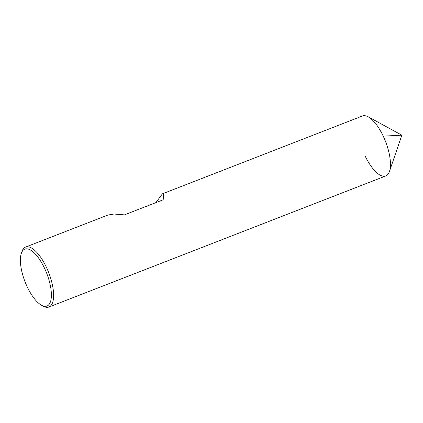 <?xml version="1.0" encoding="UTF-8"?>
<svg xmlns="http://www.w3.org/2000/svg" width="423" height="423" viewBox="0 0 423 423"><rect width="100%" height="100%" fill="white"/><g stroke="black" fill="none" stroke-linecap="round" stroke-linejoin="round"><path stroke-width="0.63" d="M41.528 305.269A30.562 11.633 -111.3 0 0 51.299 297.385A30.562 11.633 -111.3 0 0 44.526 268.235A30.562 11.633 68.7 0 0 21.33 253.356A30.562 11.633 68.7 0 0 27.252 286.916A30.562 11.633 -111.3 0 0 41.528 305.269L43.215 306.189A32.169 12.246 -111.3 0 0 48.941 307.019L385.792 175.942A32.169 12.246 -111.3 0 0 383.217 136.132L401.85 135.175L389.456 171.458A32.169 12.246 -111.3 0 0 383.217 136.132A32.169 12.246 68.7 0 0 362.458 115.981L162.511 193.787M48.941 307.019A32.169 12.246 -111.3 0 0 46.366 267.204A32.169 12.246 68.7 0 0 25.613 247.058L107.854 215.053L113.967 214.033L124.388 214.884L163.199 199.783L163.532 194.749L162.384 193.829L155.902 202.622M21.33 253.356L21.948 251.542A32.169 12.246 68.7 0 1 25.613 247.058M107.527 215.18L107.854 215.048M365.033 155.796A32.169 12.246 -111.3 0 0 389.456 171.458M401.85 135.175L368.19 116.811A32.169 12.246 68.7 0 1 383.217 136.132"/></g></svg>
